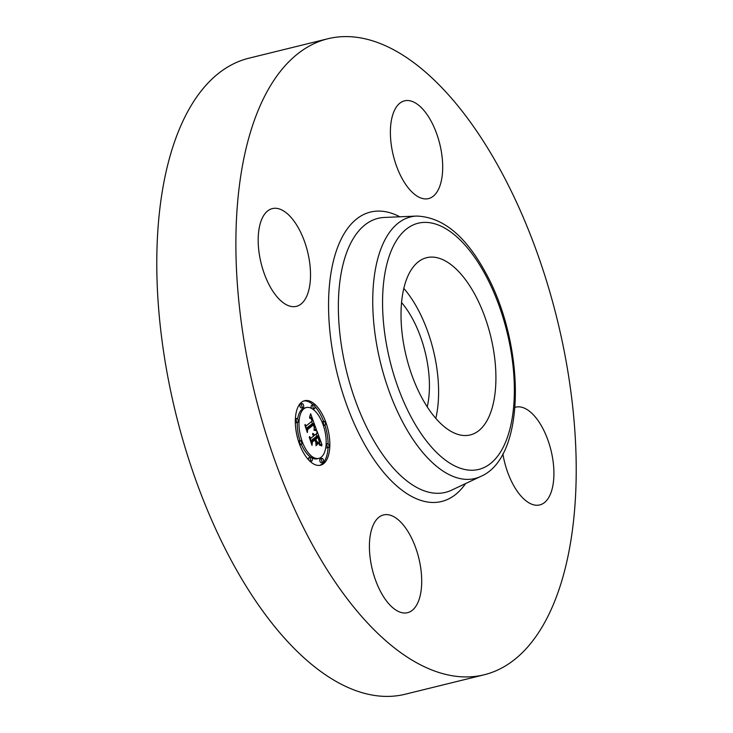 <?xml version="1.0" encoding="UTF-8"?>
<svg xmlns="http://www.w3.org/2000/svg" width="733" height="733" viewBox="0 0 733 733"><rect width="100%" height="100%" fill="white"/><g stroke="black" fill="none" stroke-linecap="round" stroke-linejoin="round"><path stroke-width="1.1" d="M403.801 288.39A91.268 43.412 -103.8 0 1 435.805 418.351M401.547 302.546A73.612 35.01 -103.8 0 1 412.322 318.397A73.612 35.01 -103.8 0 1 427.238 406.87M484.357 674.736L405.257 694.215A327.477 155.753 -103.8 0 1 232.764 563.21A327.477 155.753 -103.8 0 1 248.643 58.264L327.743 38.785A327.477 155.753 -103.8 0 1 500.236 169.79A327.477 155.753 -103.8 0 1 484.357 674.736A327.477 155.753 -103.8 0 1 311.864 543.73A327.477 155.753 -103.8 0 1 327.743 38.785M488.013 418.745A91.268 43.412 -103.8 0 1 470.284 434.935A91.268 43.412 -103.8 0 1 413.137 378.585A91.268 43.412 -103.8 0 1 408.922 273.885A91.268 43.412 -103.8 0 1 426.643 257.695A91.268 43.412 -103.8 0 1 483.789 314.036A91.268 43.412 -103.8 0 1 488.013 418.745M381.087 592.539A50.33 23.942 -103.8 0 1 383.524 514.933A50.33 23.942 -103.8 0 1 410.031 535.072A50.33 23.942 -103.8 0 1 407.594 612.678A50.33 23.942 -103.8 0 1 381.087 592.539M514.951 407.392A50.33 23.942 -103.8 0 1 515.711 407.172A50.33 23.942 -103.8 0 1 547.23 438.242A50.33 23.942 -103.8 0 1 549.558 495.984A50.33 23.942 -103.8 0 1 539.781 504.918A50.33 23.942 -103.8 0 1 502.865 453.828M431.013 120.982A50.33 23.942 -103.8 0 1 428.576 198.588A50.33 23.942 -103.8 0 1 402.06 178.449A50.33 23.942 -103.8 0 1 404.506 100.842A50.33 23.942 -103.8 0 1 431.013 120.982M306.156 297.415A50.33 23.942 -103.8 0 1 296.389 306.348A50.33 23.942 -103.8 0 1 264.87 275.278A50.33 23.942 -103.8 0 1 262.542 217.536A50.33 23.942 -103.8 0 1 272.319 208.603A50.33 23.942 -103.8 0 1 303.838 239.673A50.33 23.942 -103.8 0 1 306.156 297.415M323.702 463.595A33.214 15.796 -103.8 0 1 320.523 465.208A33.214 15.796 -103.8 0 1 298.212 440.276A33.214 15.796 -103.8 0 1 301.455 402.325A33.214 15.796 -103.8 0 1 304.635 400.704A33.214 15.796 -103.8 0 1 326.945 425.635A33.214 15.796 -103.8 0 1 323.702 463.595M321.338 457.09A26.168 12.452 -103.8 0 1 318.837 458.372A26.168 12.452 -103.8 0 1 301.263 438.728A26.168 12.452 -103.8 0 1 303.819 408.822A26.168 12.452 -103.8 0 1 306.321 407.548A26.168 12.452 -103.8 0 1 323.904 427.192A26.168 12.452 -103.8 0 1 321.338 457.09M316.418 429.712L314.081 429.226L314.604 426.918L313.605 423.527L307.283 428.475L307.228 430.564L305.01 424.444L306.367 425.772L312.111 421.081L311.104 418.68L309.775 417.92L310.966 418.131L312.551 420.733L311.14 417.416L309.573 417.15L310.655 413.751L316.418 429.712M316.308 430.784L314.017 429.923L316.308 430.784M314.265 427.788L313.477 424.838L307.658 429.556L307.347 432.571L304.91 425.296L307.237 431.71L307.466 429.19L313.486 424.288L314.265 427.788M322.034 444.867L319.496 444.088L319.826 441.055L318.131 435.851L315.428 438.05L315.731 438.875L318.113 436.923L319.542 442.979L318.076 437.39L315.85 439.204L316.583 441.229L318.333 442.576L315.914 444.546L316.06 441.513L314.943 438.453L312.029 440.826L311.901 443.153L309.518 436.575L311.058 438.142L313.55 436.117L312.579 434.229L313.971 435.769L312.679 433.395L314.457 435.375L316.894 433.386L316.986 430.977L322.034 444.867M321.723 445.966L319.386 444.858L321.723 445.966M315.996 445.746L318.452 443.3L315.996 445.746M314.878 439.992L312.405 442.008L312.001 445.398L309.225 437.18L311.882 444.519L312.212 441.733L314.915 439.534L315.877 442.741L314.878 439.992L314.118 440.185M325.067 425.177A2.016 0.962 -103.8 0 1 324.875 425.277A2.016 0.962 -103.8 0 1 323.528 423.766A2.016 0.962 -103.8 0 1 323.72 421.466A2.016 0.962 -103.8 0 1 323.913 421.365A2.016 0.962 -103.8 0 1 325.269 422.877A2.016 0.962 -103.8 0 1 325.067 425.177M323.198 462.202A2.016 0.962 -103.8 0 1 323.006 462.294A2.016 0.962 -103.8 0 1 321.65 460.782A2.016 0.962 -103.8 0 1 321.851 458.482A2.016 0.962 -103.8 0 1 322.044 458.391A2.016 0.962 -103.8 0 1 323.39 459.903A2.016 0.962 -103.8 0 1 323.198 462.202M328.641 447.368A2.016 0.962 -103.8 0 1 328.448 447.469A2.016 0.962 -103.8 0 1 327.092 445.957A2.016 0.962 -103.8 0 1 327.294 443.657A2.016 0.962 -103.8 0 1 327.486 443.557A2.016 0.962 -103.8 0 1 328.833 445.068A2.016 0.962 -103.8 0 1 328.641 447.368M301.437 444.445A2.016 0.962 -103.8 0 1 301.245 444.546A2.016 0.962 -103.8 0 1 299.889 443.034A2.016 0.962 -103.8 0 1 300.09 440.735A2.016 0.962 -103.8 0 1 300.283 440.634A2.016 0.962 -103.8 0 1 301.63 442.146A2.016 0.962 -103.8 0 1 301.437 444.445A26.168 12.452 76.2 0 0 310.691 457.2M311.928 460.993A2.016 0.962 -103.8 0 1 311.736 461.084A2.016 0.962 -103.8 0 1 310.38 459.582A2.016 0.962 -103.8 0 1 310.581 457.273A2.016 0.962 -103.8 0 1 310.774 457.181A2.016 0.962 -103.8 0 1 312.121 458.693A2.016 0.962 -103.8 0 1 311.928 460.993M301.969 403.718A2.016 0.962 -103.8 0 1 302.161 403.617A2.016 0.962 -103.8 0 1 303.508 405.129A2.016 0.962 -103.8 0 1 303.315 407.429A2.016 0.962 -103.8 0 1 303.123 407.53A2.016 0.962 -103.8 0 1 301.767 406.018A2.016 0.962 -103.8 0 1 301.969 403.718M313.229 404.928A2.016 0.962 -103.8 0 1 313.422 404.827A2.016 0.962 -103.8 0 1 314.778 406.339A2.016 0.962 -103.8 0 1 314.576 408.638A2.016 0.962 -103.8 0 1 314.384 408.739A2.016 0.962 -103.8 0 1 313.037 407.227A2.016 0.962 -103.8 0 1 313.229 404.928M296.517 418.552A2.016 0.962 -103.8 0 1 296.709 418.451A2.016 0.962 -103.8 0 1 298.065 419.963A2.016 0.962 -103.8 0 1 297.864 422.263A2.016 0.962 -103.8 0 1 297.671 422.364A2.016 0.962 -103.8 0 1 296.324 420.852A2.016 0.962 -103.8 0 1 296.517 418.552M314.943 438.453L313.229 438.875L311.012 440.68M316.015 442.53L316.619 442.998L315.96 443.529M318.131 435.851L316.418 436.272L313.806 438.728M316.198 433.963L316.986 436.135M319.661 443.511L319.881 444.125M314.457 435.375L313.889 435.512M314.292 434.999L313.751 435.136M314.127 434.66L313.596 434.788M313.953 434.357L313.431 434.486M313.779 434.101L313.266 434.229M313.605 433.881L313.092 434.009M313.431 433.707L312.927 433.826M313.248 433.57L312.771 433.689M311.058 438.142L310.169 438.361M312.029 440.826L311.14 441.046M318.333 442.576L316.619 442.998M316.583 441.229L316.005 441.367M315.85 439.204L315.272 439.351M318.076 437.39L317.316 437.574M315.731 438.875L315.153 439.012M315.428 438.05L313.715 438.481M309.766 416.426L309.958 416.949M311.626 421.484L312.478 423.802M314.255 428.64L314.466 429.217M313.605 423.527L311.892 423.949L306.394 428.246M310.765 417.957L309.711 418.213M310.655 417.892L309.683 418.131M310.545 417.847L309.656 418.057M310.425 417.81L309.638 418.002M310.306 417.801L309.729 417.938M306.367 425.772L305.56 425.965M307.283 428.475L306.541 428.658M318.489 443.712L317.691 443.914M316.436 430.482L315.905 430.619M316.271 430.381L315.639 430.537M316.088 430.289L315.364 430.463M315.886 430.207L315.062 430.408M315.676 430.134L314.732 430.363M315.447 430.069L314.384 430.335M315.208 430.024L314.081 430.298M314.943 429.978L314.063 430.198M314.677 429.95L314.045 430.106M321.448 445.426L320.962 445.545M321.155 445.252L320.596 445.389M320.871 445.105L320.22 445.27M320.596 444.995L319.78 445.197M320.339 444.913L319.405 445.142M320.083 444.849L319.396 445.023M313.477 424.838L312.524 425.067M319.652 465.373A33.214 15.796 76.2 0 0 321.979 464.016A33.214 15.796 76.2 0 0 328.063 447.561M328.127 443.795A33.214 15.796 76.2 0 0 324.976 425.241M323.647 421.438A33.214 15.796 76.2 0 0 314.805 406.421M313.238 404.873A33.214 15.796 76.2 0 0 303.792 400.969M306.321 407.548L304.598 407.969A26.168 12.452 76.2 0 0 302.097 409.243A26.168 12.452 76.2 0 0 297.625 419.01M297.296 422.455A26.168 12.452 76.2 0 0 300.035 440.698M311.763 457.859A26.168 12.452 76.2 0 0 317.114 458.794L318.837 458.372M320.541 458.812A2.016 0.962 76.2 0 0 320.321 458.812A2.016 0.962 76.2 0 0 320.129 458.913A2.016 0.962 76.2 0 0 319.927 461.213A2.016 0.962 76.2 0 0 321.283 462.725A2.016 0.962 76.2 0 0 321.475 462.624M325.819 447.322A2.016 0.962 76.2 0 0 326.726 447.89A2.016 0.962 76.2 0 0 326.918 447.79M309.271 457.603A2.016 0.962 76.2 0 0 309.051 457.603A2.016 0.962 76.2 0 0 308.859 457.704A2.016 0.962 76.2 0 0 308.639 459.921M300.649 404.039A2.016 0.962 76.2 0 0 300.438 404.039A2.016 0.962 76.2 0 0 300.246 404.14A2.016 0.962 76.2 0 0 300.044 406.439A2.016 0.962 76.2 0 0 301.4 407.951A2.016 0.962 76.2 0 0 301.593 407.85M311.919 405.248A2.016 0.962 76.2 0 0 311.708 405.248A2.016 0.962 76.2 0 0 311.516 405.349A2.016 0.962 76.2 0 0 311.681 408.473M314.384 408.739L312.753 409.142A2.016 0.962 76.2 0 0 312.863 409.06M295.317 422.538A2.016 0.962 76.2 0 0 295.958 422.785A2.016 0.962 76.2 0 0 296.15 422.684M480.766 476.432L451.528 490.203A141.093 67.106 -103.8 0 1 371.155 435.915A141.093 67.106 -103.8 0 1 338.738 293.75A141.093 67.106 -103.8 0 1 384.358 217.454L416.656 216.07C442.494 217.005 465.308 235.577 485.109 271.778C525.02 342.751 527.293 456.586 480.766 476.432A134.68 64.055 -103.8 0 1 404.048 424.609A134.68 64.055 -103.8 0 1 373.097 288.903A134.68 64.055 -103.8 0 1 416.656 216.07M465.565 483.597A149.019 70.881 -103.8 0 1 363.192 441.843A149.019 70.881 -103.8 0 1 331.014 272.804A149.019 70.881 -103.8 0 1 399.851 216.794M412.01 418.68A126.754 60.289 -103.8 0 1 393.539 245.729A126.754 60.289 -103.8 0 1 484.916 273.95A126.754 60.289 -103.8 0 1 503.388 446.901A126.754 60.289 -103.8 0 1 412.01 418.68M318.259 437.308L317.371 437.528M323.409 425.644L324.875 425.277M322.199 421.796L323.913 421.365M321.283 462.725L323.006 462.294M320.321 458.812L322.044 458.391M326.726 447.89L328.448 447.469M326.148 443.886L327.486 443.557M299.797 444.904L301.245 444.546M298.56 441.055L300.283 440.634M310.196 461.469L311.736 461.084M309.051 457.603L310.774 457.181M300.438 404.039L302.161 403.617M301.4 407.951L303.123 407.53M311.708 405.248L313.422 404.827M295.372 418.781L296.709 418.451M295.958 422.785L297.671 422.364"/></g></svg>
